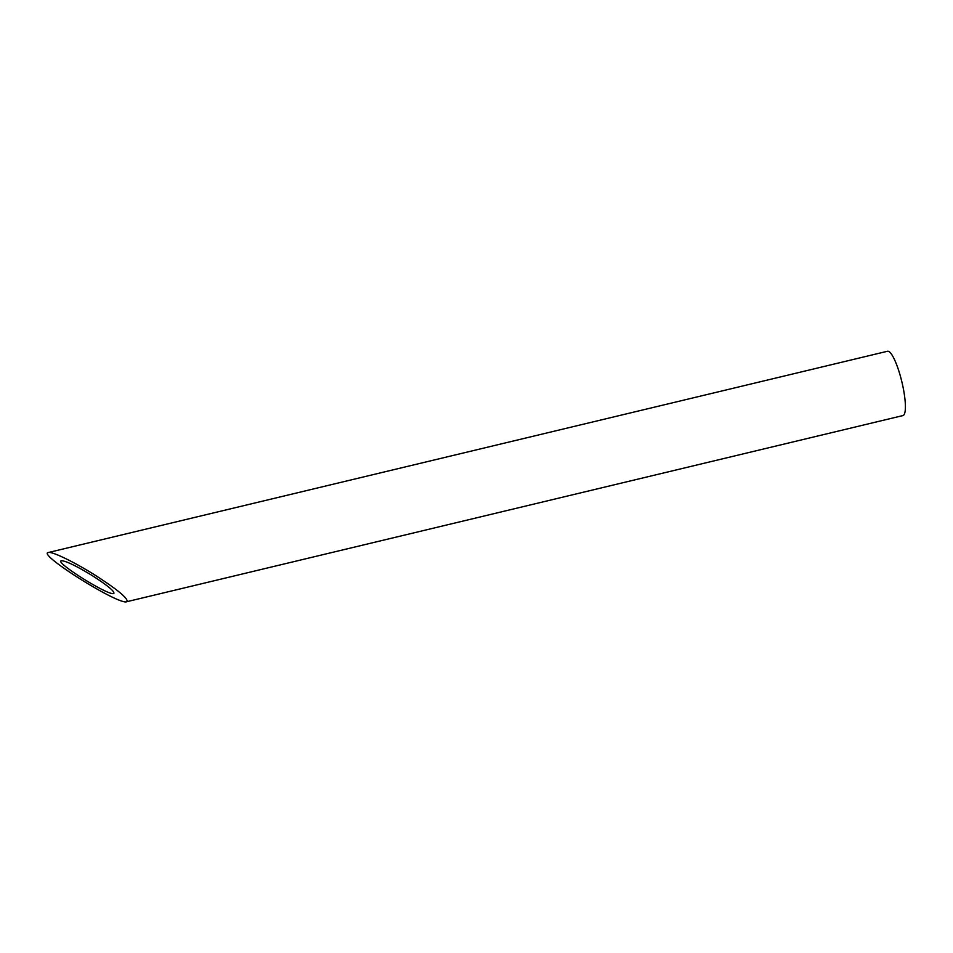 <?xml version="1.0" encoding="UTF-8"?>
<svg xmlns="http://www.w3.org/2000/svg" width="953" height="953" viewBox="0 0 953 953"><rect width="100%" height="100%" fill="white"/><g stroke="black" fill="none" stroke-linecap="round" stroke-linejoin="round"><path stroke-width="1.43" d="M113.824 593.493C114.801 591.408 107.463 585.345 91.786 575.326C76.049 565.772 65.936 560.9 61.445 560.721C53.559 561.52 108.297 595.923 113.657 593.54L113.824 593.493M48.389 552.514L887.505 351.252A33.069 6.814 76.5 0 1 901.586 380.7A33.069 6.814 76.5 0 1 902.932 415.568L126.963 601.665C128.429 598.544 117.41 589.454 93.906 574.421C73.405 561.591 52.022 551.299 48.389 552.514C36.571 553.705 118.672 605.322 126.713 601.748"/></g></svg>
